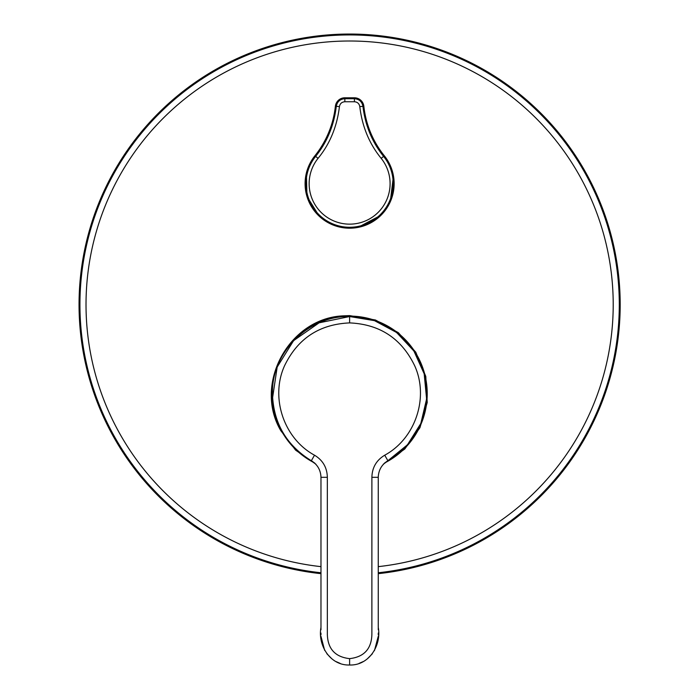 <?xml version="1.0" encoding="UTF-8"?>
<svg xmlns="http://www.w3.org/2000/svg" width="700" height="700" viewBox="0 0 700 700"><rect width="100%" height="100%" fill="white"/><g stroke="black" fill="none" stroke-linecap="round" stroke-linejoin="round"><path stroke-width="1.05" d="M339.439 106.593L335.379 106.286A95.498 95.498 0 0 1 314.895 155.803L314.895 155.803A44.52 44.52 0 0 0 319.296 216.282A44.52 44.52 0 0 0 379.934 216.282A44.52 44.52 0 0 0 384.335 155.803A95.498 95.498 0 0 1 363.851 106.286L363.851 106.286A9.52 9.52 0 0 0 354.392 97.79L344.846 97.79A9.52 9.52 0 0 0 335.379 106.286L335.379 106.286A95.498 95.498 0 0 1 314.895 155.803L315.63 156.389C327.101 142.153 333.988 125.484 336.289 106.382C337.19 101.649 340.043 99.094 344.846 98.7A1902.696 33.206 0 0 0 349.615 98.7A1902.696 33.206 0 0 0 354.392 98.7C359.188 99.094 362.04 101.649 362.941 106.382L359.791 106.593C359.223 103.609 357.429 101.99 354.401 101.745A1905.872 33.259 180 0 1 349.615 101.745A1905.872 33.259 180 0 1 344.838 101.745C341.801 101.999 339.999 103.609 339.439 106.593C336.989 126.7 329.866 143.955 318.062 158.34A40.469 40.469 0 0 0 349.615 224.149A40.469 40.469 0 0 0 381.176 158.34C369.303 143.78 362.171 126.534 359.791 106.593M320.976 573.659A270.576 270.576 149.3 0 1 112.166 174.886A270.576 270.576 149.3 0 1 614.959 357.56A270.576 270.576 149.3 0 1 378.254 573.659M315.858 464.153L295.61 450.144L280.779 430.623C253.138 383.889 289.336 317.826 343.473 315.849L349.615 315.604L375.436 319.996L398.344 332.666L415.783 352.205L425.784 376.408L427.227 402.553L419.947 427.7L404.757 449.032L383.373 464.153M381.176 158.34L384.335 155.803A95.498 95.498 0 0 1 363.851 106.286L362.941 106.382C365.243 125.484 372.137 142.153 383.6 156.389A43.584 43.584 0 0 1 379.295 215.6A43.584 43.584 0 0 1 319.935 215.6A43.584 43.584 0 0 1 315.63 156.389L318.062 158.34M387.861 460.74L387.879 460.731C381.762 464.529 378.551 470.05 378.254 477.304L378.254 627.384C381.666 645.409 368.944 665.718 349.615 665C330.286 665.718 317.564 645.409 320.976 627.384L320.976 477.304C320.679 470.05 317.476 464.529 311.351 460.731L311.351 460.731C286.352 445.305 273.385 422.966 272.449 393.706C271.381 352.459 308.368 315.473 349.615 316.54C390.863 315.473 427.849 352.459 426.781 393.706C425.854 422.966 412.886 445.305 387.879 460.731L407.496 444.754L420.831 423.456L426.606 399.009L424.183 373.817L413.892 350.998L396.594 332.483L374.491 320.652L349.615 316.54L349.615 322.901C379.855 324.24 401.555 338.546 414.706 365.811C429.144 397.618 415.424 438.541 384.729 455.201C376.408 460.215 372.129 467.582 371.892 477.304L371.884 634.13C371.569 648.804 364.14 656.976 349.615 658.639C335.09 656.976 327.67 648.804 327.346 634.13L327.338 477.304C327.101 467.582 322.822 460.215 314.51 455.201C283.806 438.541 270.086 397.618 284.524 365.811C297.675 338.546 319.375 324.24 349.615 322.901M272.562 397.95L277.174 367.08L293.571 340.664L319.121 322.814L349.615 316.54M378.254 636.352L374.421 650.676M372.339 653.791L367.229 658.945M363.081 661.64L359.082 663.39M378.254 560.805L378.254 581.21M378.254 619.789L378.254 623.105M378.254 628.075L378.254 629.729M378.254 633.045L378.254 634.839M384.729 455.201L387.879 460.731C381.762 464.529 378.551 470.05 378.254 477.304L371.892 477.304M340.148 663.39L336.149 661.64M331.984 658.928L326.839 653.712M324.678 650.44L320.976 636.352M320.976 634.839L320.976 633.045M320.976 629.729L320.976 628.075M320.976 623.105L320.976 619.789M320.976 581.21L320.976 560.805M327.338 477.304L320.976 477.304C320.679 470.05 317.476 464.529 311.351 460.731L314.51 455.201M354.401 101.745L354.392 97.79L344.846 97.79L344.838 101.745M320.976 572.758A269.684 269.684 0 0 1 112.945 175.315A269.684 269.684 0 0 1 614.093 357.332A269.684 269.684 0 0 1 378.254 572.758M320.976 566.641A263.594 263.594 180 0 1 118.291 178.229A263.594 263.594 180 0 1 608.186 355.828A263.594 263.594 180 0 1 378.254 566.641M314.711 463.015A77.604 77.604 0 0 1 349.615 316.102A77.604 77.604 0 0 1 384.527 463.015M349.615 658.639L349.615 665M384.335 155.803L390.005 164.946M393.461 175.936L390.25 201.88M381.019 215.241L357.892 227.43M346.395 228.086L335.834 226.021L326.305 221.611M319.261 216.248L306.95 196.403L306.381 173.058M309.339 164.71L314.895 155.803M344.846 97.79C339.535 98.219 336.376 101.054 335.379 106.286M363.851 106.286C362.854 101.054 359.695 98.219 354.392 97.79"/></g></svg>
